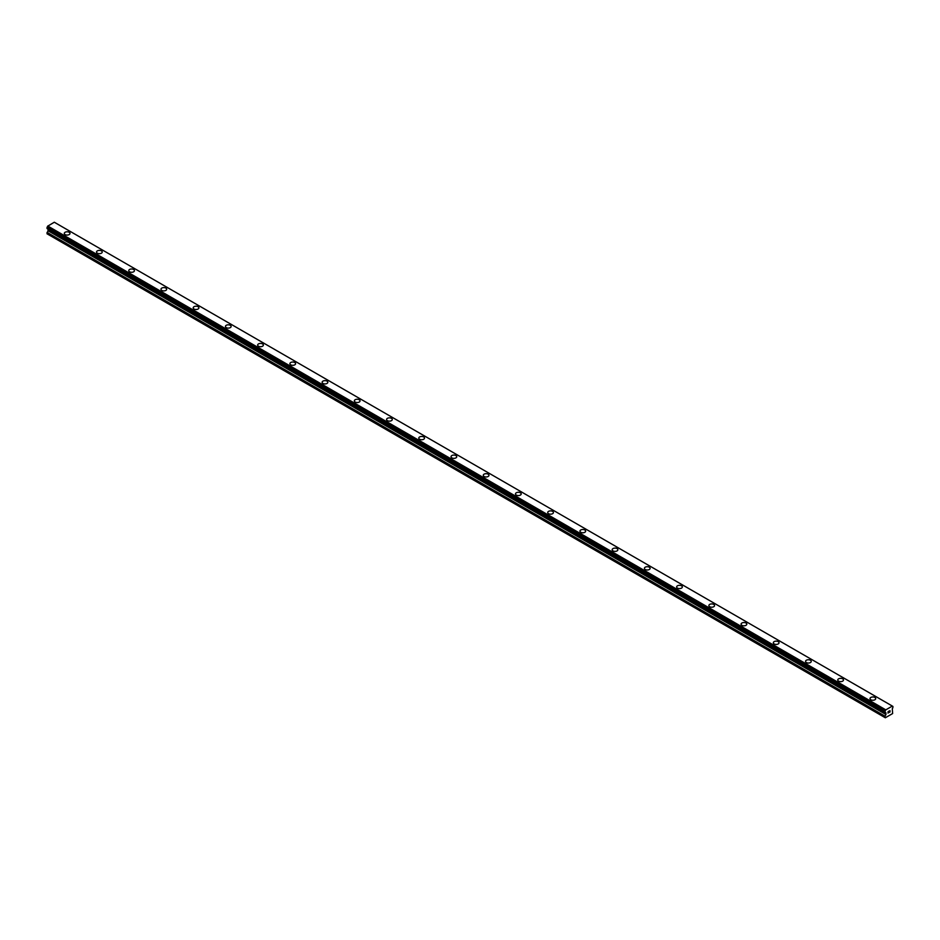 <?xml version="1.0" encoding="UTF-8"?>
<svg xmlns="http://www.w3.org/2000/svg" width="940" height="940" viewBox="0 0 940 940"><rect width="100%" height="100%" fill="white"/><g stroke="black" fill="none" stroke-linecap="round" stroke-linejoin="round"><path stroke-width="1.41" d="M69.16 232.274A2.844 1.645 180 0 1 69.995 233.425A2.844 1.645 180 0 1 68.232 234.941A2.844 1.645 180 0 1 65.13 234.589A2.844 1.645 180 0 1 64.296 233.425A2.844 1.645 180 0 1 66.058 231.91A2.844 1.645 180 0 1 69.16 232.274M64.296 233.425A2.844 1.645 180 0 1 66.058 231.91A2.844 1.645 180 0 1 69.16 232.262A2.844 1.645 180 0 1 69.995 233.425M96.526 252.038A2.844 1.645 180 0 1 98.277 250.51A2.844 1.645 180 0 1 101.391 250.874A2.844 1.645 180 0 1 102.225 252.038A2.844 1.645 180 0 1 100.463 253.553A2.844 1.645 180 0 1 97.361 253.201A2.844 1.645 180 0 1 96.526 252.038A2.844 1.645 180 0 1 98.289 250.522A2.844 1.645 180 0 1 101.391 250.874A2.844 1.645 180 0 1 102.225 252.038M128.757 270.638A2.844 1.645 180 0 1 130.507 269.122A2.844 1.645 180 0 1 133.609 269.475A2.844 1.645 180 0 1 134.444 270.649A2.844 1.645 180 0 1 132.693 272.165A2.844 1.645 180 0 1 129.591 271.801A2.844 1.645 180 0 1 128.757 270.638A2.844 1.645 180 0 1 130.507 269.122A2.844 1.645 180 0 1 133.609 269.486A2.844 1.645 180 0 1 134.444 270.638M160.975 289.25A2.844 1.645 180 0 1 162.738 287.722A2.844 1.645 180 0 1 165.839 288.087A2.844 1.645 180 0 1 166.674 289.25A2.844 1.645 180 0 1 164.923 290.766A2.844 1.645 180 0 1 161.809 290.413A2.844 1.645 180 0 1 160.975 289.25A2.844 1.645 180 0 1 162.738 287.734A2.844 1.645 180 0 1 165.839 288.087A2.844 1.645 180 0 1 166.674 289.25M193.205 307.85A2.844 1.645 180 0 1 194.968 306.334A2.844 1.645 180 0 1 198.07 306.687A2.844 1.645 180 0 1 198.904 307.862A2.844 1.645 180 0 1 197.142 309.377A2.844 1.645 180 0 1 194.04 309.013A2.844 1.645 180 0 1 193.205 307.85A2.844 1.645 180 0 1 194.968 306.346A2.844 1.645 180 0 1 198.07 306.698A2.844 1.645 180 0 1 198.904 307.85M225.436 326.462A2.844 1.645 180 0 1 227.198 324.946A2.844 1.645 180 0 1 230.3 325.299A2.844 1.645 180 0 1 231.134 326.462A2.844 1.645 180 0 1 229.372 327.978A2.844 1.645 180 0 1 226.27 327.625A2.844 1.645 180 0 1 225.436 326.462A2.844 1.645 180 0 1 227.198 324.946A2.844 1.645 180 0 1 230.3 325.311A2.844 1.645 180 0 1 231.134 326.462M257.666 345.074A2.844 1.645 180 0 1 259.428 343.546A2.844 1.645 180 0 1 262.53 343.911A2.844 1.645 180 0 1 263.365 345.074A2.844 1.645 180 0 1 261.602 346.59A2.844 1.645 180 0 1 258.5 346.237A2.844 1.645 180 0 1 257.666 345.074A2.844 1.645 180 0 1 259.428 343.558A2.844 1.645 180 0 1 262.53 343.911A2.844 1.645 180 0 1 263.365 345.074M294.761 362.523A2.844 1.645 180 0 1 295.595 363.674A2.844 1.645 180 0 1 293.832 365.19A2.844 1.645 180 0 1 290.73 364.838A2.844 1.645 180 0 1 289.896 363.674A2.844 1.645 180 0 1 291.659 362.159A2.844 1.645 180 0 1 294.761 362.523M289.896 363.674A2.844 1.645 180 0 1 291.659 362.159A2.844 1.645 180 0 1 294.761 362.511A2.844 1.645 180 0 1 295.595 363.674M322.126 382.286A2.844 1.645 180 0 1 323.877 380.759A2.844 1.645 180 0 1 326.991 381.123A2.844 1.645 180 0 1 327.825 382.286A2.844 1.645 180 0 1 326.062 383.802A2.844 1.645 180 0 1 322.961 383.45A2.844 1.645 180 0 1 322.126 382.286A2.844 1.645 180 0 1 323.889 380.771A2.844 1.645 180 0 1 326.991 381.123A2.844 1.645 180 0 1 327.825 382.286M354.356 400.887A2.844 1.645 180 0 1 356.107 399.371A2.844 1.645 180 0 1 359.209 399.723A2.844 1.645 180 0 1 360.044 400.898A2.844 1.645 180 0 1 358.293 402.414A2.844 1.645 180 0 1 355.191 402.05A2.844 1.645 180 0 1 354.356 400.887A2.844 1.645 180 0 1 356.107 399.371A2.844 1.645 180 0 1 359.209 399.735A2.844 1.645 180 0 1 360.044 400.887M386.575 419.498A2.844 1.645 180 0 1 388.338 417.983A2.844 1.645 180 0 1 391.44 418.335A2.844 1.645 180 0 1 392.274 419.498A2.844 1.645 180 0 1 390.523 421.014A2.844 1.645 180 0 1 387.409 420.662A2.844 1.645 180 0 1 386.575 419.498A2.844 1.645 180 0 1 388.338 417.983A2.844 1.645 180 0 1 391.44 418.335A2.844 1.645 180 0 1 392.274 419.498M418.805 438.099A2.844 1.645 180 0 1 420.568 436.583A2.844 1.645 180 0 1 423.67 436.936A2.844 1.645 180 0 1 424.504 438.111A2.844 1.645 180 0 1 422.741 439.626A2.844 1.645 180 0 1 419.639 439.262A2.844 1.645 180 0 1 418.805 438.099A2.844 1.645 180 0 1 420.568 436.595A2.844 1.645 180 0 1 423.67 436.947A2.844 1.645 180 0 1 424.504 438.099M451.036 456.711A2.844 1.645 180 0 1 452.798 455.195A2.844 1.645 180 0 1 455.9 455.548A2.844 1.645 180 0 1 456.734 456.711A2.844 1.645 180 0 1 454.972 458.227A2.844 1.645 180 0 1 451.87 457.874A2.844 1.645 180 0 1 451.036 456.711A2.844 1.645 180 0 1 452.798 455.195A2.844 1.645 180 0 1 455.9 455.559A2.844 1.645 180 0 1 456.734 456.711M483.266 475.323A2.844 1.645 180 0 1 485.028 473.795A2.844 1.645 180 0 1 488.13 474.16A2.844 1.645 180 0 1 488.964 475.323A2.844 1.645 180 0 1 487.202 476.839A2.844 1.645 180 0 1 484.1 476.486A2.844 1.645 180 0 1 483.266 475.323A2.844 1.645 180 0 1 485.028 473.807A2.844 1.645 180 0 1 488.13 474.16A2.844 1.645 180 0 1 488.964 475.323M520.361 492.772A2.844 1.645 180 0 1 521.195 493.923A2.844 1.645 180 0 1 519.432 495.439A2.844 1.645 180 0 1 516.33 495.086A2.844 1.645 180 0 1 515.496 493.923A2.844 1.645 180 0 1 517.259 492.407A2.844 1.645 180 0 1 520.361 492.772M515.496 493.923A2.844 1.645 180 0 1 517.259 492.407A2.844 1.645 180 0 1 520.361 492.76A2.844 1.645 180 0 1 521.195 493.923M547.726 512.535A2.844 1.645 180 0 1 549.477 511.007A2.844 1.645 180 0 1 552.591 511.372A2.844 1.645 180 0 1 553.425 512.535A2.844 1.645 180 0 1 551.663 514.051A2.844 1.645 180 0 1 548.561 513.698A2.844 1.645 180 0 1 547.726 512.535A2.844 1.645 180 0 1 549.489 511.019A2.844 1.645 180 0 1 552.591 511.372A2.844 1.645 180 0 1 553.425 512.535M579.957 531.135A2.844 1.645 180 0 1 581.707 529.62A2.844 1.645 180 0 1 584.809 529.972A2.844 1.645 180 0 1 585.644 531.147A2.844 1.645 180 0 1 583.893 532.663A2.844 1.645 180 0 1 580.791 532.298A2.844 1.645 180 0 1 579.957 531.135A2.844 1.645 180 0 1 581.707 529.62A2.844 1.645 180 0 1 584.809 529.984A2.844 1.645 180 0 1 585.644 531.135M612.175 549.747A2.844 1.645 180 0 1 613.938 548.231A2.844 1.645 180 0 1 617.039 548.584A2.844 1.645 180 0 1 617.874 549.747A2.844 1.645 180 0 1 616.123 551.263A2.844 1.645 180 0 1 613.009 550.911A2.844 1.645 180 0 1 612.175 549.747A2.844 1.645 180 0 1 613.938 548.231A2.844 1.645 180 0 1 617.039 548.584A2.844 1.645 180 0 1 617.874 549.747M644.405 568.347A2.844 1.645 180 0 1 646.168 566.832A2.844 1.645 180 0 1 649.27 567.184A2.844 1.645 180 0 1 650.104 568.359A2.844 1.645 180 0 1 648.341 569.875A2.844 1.645 180 0 1 645.24 569.511A2.844 1.645 180 0 1 644.405 568.347A2.844 1.645 180 0 1 646.168 566.844A2.844 1.645 180 0 1 649.27 567.196A2.844 1.645 180 0 1 650.104 568.347M676.636 586.96A2.844 1.645 180 0 1 678.398 585.444A2.844 1.645 180 0 1 681.5 585.796A2.844 1.645 180 0 1 682.334 586.96A2.844 1.645 180 0 1 680.572 588.475A2.844 1.645 180 0 1 677.47 588.123A2.844 1.645 180 0 1 676.636 586.96A2.844 1.645 180 0 1 678.398 585.444A2.844 1.645 180 0 1 681.5 585.808A2.844 1.645 180 0 1 682.334 586.96M708.866 605.572A2.844 1.645 180 0 1 710.628 604.044A2.844 1.645 180 0 1 713.73 604.408A2.844 1.645 180 0 1 714.565 605.572A2.844 1.645 180 0 1 712.802 607.087A2.844 1.645 180 0 1 709.7 606.735A2.844 1.645 180 0 1 708.866 605.572A2.844 1.645 180 0 1 710.628 604.056A2.844 1.645 180 0 1 713.73 604.408A2.844 1.645 180 0 1 714.565 605.572M745.961 623.02A2.844 1.645 180 0 1 746.795 624.172A2.844 1.645 180 0 1 745.032 625.688A2.844 1.645 180 0 1 741.93 625.335A2.844 1.645 180 0 1 741.096 624.172A2.844 1.645 180 0 1 742.859 622.656A2.844 1.645 180 0 1 745.961 623.02M741.096 624.172A2.844 1.645 180 0 1 742.859 622.656A2.844 1.645 180 0 1 745.961 623.009A2.844 1.645 180 0 1 746.795 624.172M773.326 642.784A2.844 1.645 180 0 1 775.077 641.256A2.844 1.645 180 0 1 778.191 641.62A2.844 1.645 180 0 1 779.025 642.784A2.844 1.645 180 0 1 777.263 644.3A2.844 1.645 180 0 1 774.161 643.947A2.844 1.645 180 0 1 773.326 642.784A2.844 1.645 180 0 1 775.089 641.268A2.844 1.645 180 0 1 778.191 641.62A2.844 1.645 180 0 1 779.025 642.784M805.557 661.384A2.844 1.645 180 0 1 807.307 659.868A2.844 1.645 180 0 1 810.409 660.221A2.844 1.645 180 0 1 811.243 661.396A2.844 1.645 180 0 1 809.493 662.911A2.844 1.645 180 0 1 806.391 662.547A2.844 1.645 180 0 1 805.557 661.384A2.844 1.645 180 0 1 807.307 659.868A2.844 1.645 180 0 1 810.409 660.232A2.844 1.645 180 0 1 811.243 661.384M837.775 679.996A2.844 1.645 180 0 1 839.538 678.48A2.844 1.645 180 0 1 842.639 678.833A2.844 1.645 180 0 1 843.474 679.996A2.844 1.645 180 0 1 841.723 681.512A2.844 1.645 180 0 1 838.609 681.159A2.844 1.645 180 0 1 837.775 679.996A2.844 1.645 180 0 1 839.538 678.48A2.844 1.645 180 0 1 842.639 678.833A2.844 1.645 180 0 1 843.474 679.996M870.005 698.596A2.844 1.645 180 0 1 871.768 697.081A2.844 1.645 180 0 1 874.87 697.433A2.844 1.645 180 0 1 875.704 698.608A2.844 1.645 180 0 1 873.942 700.124A2.844 1.645 180 0 1 870.84 699.76A2.844 1.645 180 0 1 870.005 698.596A2.844 1.645 180 0 1 871.768 697.092A2.844 1.645 180 0 1 874.87 697.445A2.844 1.645 180 0 1 875.704 698.596M888.077 711.639L888.747 711.251L888.077 711.639M888.077 712.356L888.077 712.955L888.077 712.356M888.077 712.955L888.747 712.567L888.077 712.955M887.983 713.107L888.747 711.145M889.275 711.227L889.98 710.593M889.792 711.427L889.381 712.203L889.792 711.427M889.381 712.203L890.098 711.792L889.381 712.203M889.193 712.414L890.098 711.886L889.193 712.414L889.945 710.758M885.974 714.529L885.644 712.696A1.069 0.611 -60 0 0 885.069 712.332L885.069 710.957A1.069 0.611 -60 0 0 885.644 709.947L892.307 706.093A1.069 0.611 -60 0 0 892.871 706.445L892.871 707.832A1.069 0.611 -60 0 0 892.307 708.842L892.624 713.554L885.316 717.772L884.94 716.433L885.974 714.529L48.022 230.746L47 233.766L884.94 717.549M48.022 229.149L885.974 712.931L48.022 229.149L48.022 230.746M47.705 228.925L885.68 712.767M892.248 706.011L54.297 222.228L47.693 226.164A1.069 0.611 -60 0 1 47.129 227.175L47.047 228.549L884.951 712.273M885.703 709.794L47.752 226.011L885.68 709.818M885.644 709.947L47.693 226.164M885.069 710.957L47.129 227.175M884.94 711.216L47 227.433M884.94 712.226L47 228.444M885.644 712.696L47.047 228.549M886.02 713.037L48.069 229.254M886.02 714.377L48.069 230.594M885.022 716.174L47.082 232.392M884.94 716.433L47 232.65M892.953 706.457L892.295 706.081"/></g></svg>
